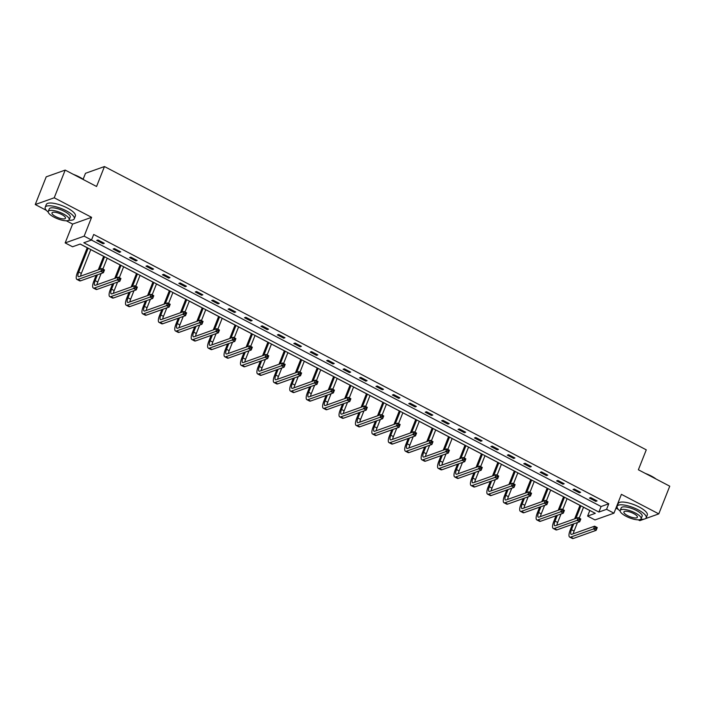 <?xml version="1.0" encoding="UTF-8"?>
<svg xmlns="http://www.w3.org/2000/svg" width="705" height="705" viewBox="0 0 705 705"><rect width="100%" height="100%" fill="white"/><g stroke="black" fill="none" stroke-linecap="round" stroke-linejoin="round"><path stroke-width="1.06" d="M72.544 246.768L65.168 242.917L84.142 236.157L91.509 240.017L83.825 242.758L598.889 512.059L606.582 509.318L613.949 513.178L594.976 519.929L587.609 516.078L595.302 513.337L80.229 244.036L72.544 246.768M66.323 220.788L72.624 224.084L65.168 242.917M72.624 224.084L91.597 217.325L54.223 197.788L65.186 170.09L46.213 176.84L35.25 204.538L46.389 210.363M83.137 179.255L85.49 173.307L104.455 166.547L646.274 449.834L638.377 469.777L669.75 486.186L658.787 513.883L621.405 494.337L613.949 513.178M615.941 508.155L618.311 509.398M638.245 519.823L639.814 520.642L643.991 519.153M583.511 507.248L589.803 510.535L587.609 516.078M80.15 244.062L87.226 247.763M90.769 249.614L103.653 256.347M107.195 258.206L120.07 264.939M123.622 266.79L136.497 273.522M140.039 275.382L152.923 282.115M156.466 283.965L169.35 290.698M172.892 292.557L185.776 299.29M189.319 301.141L202.194 307.873M205.745 309.733L218.62 316.466M222.163 318.316L235.047 325.049M238.59 326.908L251.474 333.641M255.016 335.492L267.9 342.225M271.443 344.084L284.326 350.817M287.869 352.667L300.744 359.4M304.296 361.26L317.171 367.992M320.713 369.843L333.597 376.576M337.14 378.435L350.024 385.168M353.566 387.019L366.45 393.751M369.993 395.611L382.868 402.344M386.419 404.194L399.294 410.927M402.837 412.786L415.721 419.519M419.263 421.37L432.147 428.102M435.69 429.962L448.574 436.695M452.116 438.545L465 445.278M468.543 447.137L481.418 453.87M484.97 455.721L497.845 462.462M501.387 464.313L514.271 471.046M517.814 472.896L530.698 479.638M534.24 481.489L547.124 488.221M550.667 490.072L563.542 496.813M567.093 498.664L579.968 505.397M54.223 197.788L35.25 204.538M645.48 518.624L658.787 513.883M91.43 240.044L601.083 506.516L608.776 503.784L93.703 234.474L91.509 240.017M597.056 500.92L590.737 497.615L589.451 498.074L595.769 501.378L597.056 500.92M580.629 492.337L574.311 489.032L573.033 489.49L579.343 492.786L580.629 492.337M564.203 483.745L557.884 480.44L556.606 480.898L562.925 484.203L564.203 483.745M547.776 475.161L541.458 471.857L540.18 472.315L546.498 475.611L547.776 475.161M531.35 466.569L525.04 463.264L523.753 463.723L530.072 467.027L531.35 466.569M514.932 457.986L508.613 454.681L507.327 455.139L513.645 458.435L514.932 457.986M498.505 449.393L492.187 446.089L490.909 446.547L497.219 449.852L498.505 449.393M482.079 440.81L475.76 437.505L474.483 437.964L480.801 441.26L482.079 440.81M465.652 432.218L459.334 428.913L458.056 429.371L464.375 432.676L465.652 432.218M449.226 423.635L442.916 420.33L441.63 420.788L447.948 424.084L449.226 423.635M432.808 415.042L426.49 411.738L425.203 412.196L431.522 415.501L432.808 415.042M416.382 406.459L410.063 403.154L408.777 403.613L415.095 406.908L416.382 406.459M399.955 397.867L393.637 394.562L392.359 395.02L398.669 398.325L399.955 397.867M383.529 389.283L377.21 385.979L375.932 386.437L382.251 389.733L383.529 389.283M367.102 380.691L360.784 377.387L359.506 377.845L365.825 381.149L367.102 380.691M350.676 372.108L344.366 368.803L343.079 369.261L349.398 372.557L350.676 372.108M334.258 363.516L327.94 360.211L326.653 360.669L332.971 363.974L334.258 363.516M317.832 354.923L311.513 351.628L310.235 352.077L316.545 355.382L317.832 354.923M301.405 346.34L295.087 343.035L293.809 343.494L300.127 346.798L301.405 346.34M284.979 337.748L278.66 334.452L277.382 334.901L283.701 338.206L284.979 337.748M268.552 329.164L262.242 325.86L260.956 326.318L267.274 329.623L268.552 329.164M252.134 320.572L245.816 317.276L244.529 317.726L250.848 321.031L252.134 320.572M235.708 311.989L229.389 308.684L228.103 309.142L234.421 312.447L235.708 311.989M219.281 303.397L212.963 300.101L211.685 300.55L217.995 303.855L219.281 303.397M202.855 294.813L196.536 291.509L195.259 291.967L201.577 295.272L202.855 294.813M186.428 286.221L180.11 282.925L178.832 283.375L185.151 286.679L186.428 286.221M170.002 277.638L163.692 274.333L162.406 274.791L168.724 278.096L170.002 277.638M153.584 269.046L147.266 265.75L145.979 266.199L152.298 269.504L153.584 269.046M137.158 260.462L130.839 257.158L129.561 257.616L135.871 260.921L137.158 260.462M120.731 251.87L114.413 248.574L113.135 249.024L119.453 252.328L120.731 251.87M104.305 243.287L97.986 239.982L96.708 240.44L103.027 243.745L104.305 243.287M91.597 217.325L84.142 236.157M608.776 503.784L606.582 509.318M65.186 170.09L96.567 186.49L104.455 166.547M601.083 506.516L598.889 512.059M596.139 500.444L595.769 501.378M579.713 491.852L579.343 492.786M563.295 483.269L562.925 484.203M546.868 474.676L546.498 475.611M530.442 466.093L530.072 467.027M514.015 457.501L513.645 458.435M497.589 448.918L497.219 449.852M481.162 440.325L480.801 441.26M464.745 431.742L464.375 432.676M448.318 423.15L447.948 424.084M431.892 414.566L431.522 415.501M415.465 405.974L415.095 406.908M399.039 397.391L398.669 398.325M382.621 388.799L382.251 389.733M366.195 380.215L365.825 381.149M349.768 371.623L349.398 372.557M333.342 363.04L332.971 363.974M316.915 354.448L316.545 355.382M300.489 345.864L300.127 346.798M284.071 337.272L283.701 338.206M267.644 328.689L267.274 329.623M251.218 320.096L250.848 321.031M234.791 311.513L234.421 312.447M218.365 302.921L217.995 303.855M201.947 294.337L201.577 295.272M185.521 285.745L185.151 286.679M169.094 277.162L168.724 278.096M152.668 268.57L152.298 269.504M136.241 259.986L135.871 260.921M119.815 251.394L119.453 252.328M103.397 242.811L103.027 243.745M573.755 523.868L571.455 529.675A6.257 1.948 -62.4 0 0 571.129 534.302A6.257 1.948 -62.4 0 0 571.826 534.302L594.623 526.186L597.25 527.56L596.157 530.336L593.522 528.953L570.733 537.069A9.377 2.926 117.6 0 1 569.675 537.078A9.377 2.926 117.6 0 1 570.178 530.134L572.478 524.326M574.637 518.862L579.995 505.335M583.537 507.186L579.21 518.131M577.457 522.555L574.09 531.05A6.257 1.948 -62.4 0 0 573.332 533.773M580.911 505.811L575.923 518.413M596.36 528.847L596.8 527.745L595.751 527.19L595.311 528.301L596.36 528.847L596.157 530.336L573.368 538.453A9.377 2.926 117.6 0 1 572.31 538.453L569.675 537.078M595.311 528.301L593.522 528.953L594.623 526.186L595.751 527.19M596.8 527.745L597.25 527.56M645.348 473.425A15.254 4.627 21.6 0 1 651.297 476.034A15.254 4.627 21.6 0 1 656.099 479.048M654.83 478.387A15.633 4.741 -158.4 0 0 651.323 476.307A15.633 4.741 -158.4 0 0 647.26 474.43M640.73 519.241A15.633 4.741 -158.4 0 0 646.194 517.805A15.633 4.741 -158.4 0 0 638.069 509.768A15.633 4.741 -158.4 0 0 617.131 506.296A15.633 4.741 -158.4 0 0 620.136 511.09M646.194 517.805L647.296 515.038A15.633 4.741 -158.4 0 0 639.171 507.001A15.633 4.741 -158.4 0 0 618.223 503.529L617.131 506.296M620.188 510.455L621.202 507.908A11.254 3.419 21.6 0 1 636.28 510.411A11.254 3.419 21.6 0 1 642.123 516.192L641.118 518.739A11.254 3.419 -158.4 0 0 635.267 512.958A11.254 3.419 -158.4 0 0 620.188 510.455A11.254 3.419 -158.4 0 0 626.04 516.245A11.254 3.419 -158.4 0 0 641.118 518.739M633.628 513.54A7.253 2.203 -158.4 0 0 623.907 511.927A7.253 2.203 -158.4 0 0 627.679 515.663A7.253 2.203 -158.4 0 0 637.399 517.267A7.253 2.203 -158.4 0 0 633.628 513.54M73.426 174.399A15.254 4.627 21.6 0 1 79.374 176.999A15.254 4.627 21.6 0 1 84.168 180.013M82.908 179.352A15.633 4.741 -158.4 0 0 79.392 177.281A15.633 4.741 -158.4 0 0 75.338 175.395M68.808 220.207A15.633 4.741 -158.4 0 0 74.272 218.77A15.633 4.741 -158.4 0 0 66.147 210.733A15.633 4.741 -158.4 0 0 45.208 207.261A15.633 4.741 -158.4 0 0 48.204 212.055M74.272 218.77L75.373 216.003A15.633 4.741 -158.4 0 0 67.248 207.966A15.633 4.741 -158.4 0 0 46.301 204.494L45.208 207.261M48.266 211.421L49.271 208.874A11.254 3.419 21.6 0 1 64.358 211.377A11.254 3.419 21.6 0 1 70.2 217.158L69.196 219.713A11.254 3.419 -158.4 0 0 63.344 213.923A11.254 3.419 -158.4 0 0 48.266 211.421A11.254 3.419 -158.4 0 0 54.118 217.21A11.254 3.419 -158.4 0 0 69.196 219.713M61.705 214.505A7.253 2.203 -158.4 0 0 51.985 212.892A7.253 2.203 -158.4 0 0 55.757 216.629A7.253 2.203 -158.4 0 0 65.477 218.233A7.253 2.203 -158.4 0 0 61.705 214.505M557.329 515.284L555.038 521.092A6.257 1.948 -62.4 0 0 554.703 525.718A6.257 1.948 -62.4 0 0 555.408 525.718L578.197 517.602L580.823 518.977L579.73 521.744L577.095 520.369L554.306 528.486A9.377 2.926 117.6 0 1 553.249 528.486A9.377 2.926 117.6 0 1 553.751 521.541L556.051 515.743M558.21 510.279L563.568 496.752M567.111 498.602L562.784 509.539M561.03 513.963L557.664 522.467A6.257 1.948 -62.4 0 0 556.906 525.181M564.485 497.228L559.497 509.821M579.933 520.264L580.374 519.153L579.325 518.607L578.884 519.717L579.933 520.264L579.73 521.744L556.941 529.86A9.377 2.926 117.6 0 1 555.884 529.86L553.249 528.486M578.884 519.717L577.095 520.369L578.197 517.602L579.325 518.607M580.374 519.153L580.823 518.977M540.911 506.692L538.611 512.5A6.257 1.948 -62.4 0 0 538.276 517.126A6.257 1.948 -62.4 0 0 538.981 517.126L561.77 509.01L564.405 510.385L563.304 513.161L560.678 511.777L537.88 519.893A9.377 2.926 117.6 0 1 536.831 519.902A9.377 2.926 117.6 0 1 537.325 512.958L539.625 507.151M541.792 501.687L547.142 488.16M550.693 490.01L546.357 500.955M544.604 505.379L541.237 513.875A6.257 1.948 -62.4 0 0 540.479 516.598M548.058 488.635L543.07 501.237M563.515 511.671L563.947 510.57L562.898 510.015L562.458 511.125L563.515 511.671L563.304 513.161L540.515 521.277A9.377 2.926 117.6 0 1 539.457 521.277L536.831 519.902M562.458 511.125L560.678 511.777L561.77 509.01L562.898 510.015M563.947 510.57L564.405 510.385M524.485 498.109L522.185 503.916A6.257 1.948 -62.4 0 0 521.85 508.543A6.257 1.948 -62.4 0 0 522.555 508.543L545.344 500.427L547.979 501.801L546.877 504.568L544.251 503.194L521.462 511.31A9.377 2.926 117.6 0 1 520.405 511.31A9.377 2.926 117.6 0 1 520.898 504.366L523.198 498.567M525.366 493.103L530.724 479.576M534.267 481.427L529.931 492.363M528.177 496.787L524.82 505.291A6.257 1.948 -62.4 0 0 524.053 508.005M531.632 480.052L526.644 492.645M547.089 503.088L547.529 501.978L546.472 501.431L546.031 502.533L547.089 503.088L546.877 504.568L524.088 512.685A9.377 2.926 117.6 0 1 523.031 512.685L520.405 511.31M546.031 502.533L544.251 503.194L545.344 500.427L546.472 501.431M547.529 501.978L547.979 501.801M508.058 489.517L505.758 495.324A6.257 1.948 -62.4 0 0 505.423 499.951A6.257 1.948 -62.4 0 0 506.128 499.951L528.917 491.834L531.552 493.209L530.46 495.985L527.825 494.602L505.036 502.718A9.377 2.926 117.6 0 1 503.978 502.727A9.377 2.926 117.6 0 1 504.48 495.782L506.772 489.975M508.939 484.511L514.298 470.984M517.84 472.835L513.504 483.78M511.76 488.204L508.393 496.699A6.257 1.948 -62.4 0 0 507.626 499.422M515.205 471.46L510.217 484.053M530.662 494.496L531.103 493.394L530.045 492.839L529.605 493.949L530.662 494.496L530.46 495.985L507.662 504.101A9.377 2.926 117.6 0 1 506.613 504.101L503.978 502.727M529.605 493.949L527.825 494.602L528.917 491.834L530.045 492.839M531.103 493.394L531.552 493.209M491.632 480.933L489.332 486.741A6.257 1.948 -62.4 0 0 488.997 491.367A6.257 1.948 -62.4 0 0 489.702 491.367L512.5 483.251L515.126 484.626L514.033 487.393L511.398 486.018L488.609 494.135A9.377 2.926 117.6 0 1 487.552 494.135A9.377 2.926 117.6 0 1 488.054 487.19L490.354 481.392M492.513 475.928L497.871 462.401M501.414 464.251L497.087 475.188M495.333 479.611L491.967 488.116A6.257 1.948 -62.4 0 0 491.2 490.83M498.779 462.877L493.8 475.47M514.236 485.912L514.676 484.802L513.619 484.256L513.187 485.357L514.236 485.912L514.033 487.393L491.244 495.509A9.377 2.926 117.6 0 1 490.187 495.509L487.552 494.135M513.187 485.357L511.398 486.018L512.5 483.251L513.619 484.256M514.676 484.802L515.126 484.626M475.205 472.341L472.905 478.149A6.257 1.948 -62.4 0 0 472.579 482.775A6.257 1.948 -62.4 0 0 473.275 482.775L496.073 474.659L498.699 476.034L497.607 478.81L494.972 477.426L472.183 485.542A9.377 2.926 117.6 0 1 471.125 485.551A9.377 2.926 117.6 0 1 471.627 478.607L473.927 472.799M476.087 467.336L481.445 453.809M484.987 455.659L480.66 466.604M478.907 471.028L475.54 479.523A6.257 1.948 -62.4 0 0 474.782 482.246M482.361 454.284L477.373 466.877M497.809 477.32L498.25 476.219L497.201 475.663L496.761 476.774L497.809 477.32L497.607 478.81L474.817 486.926A9.377 2.926 117.6 0 1 473.76 486.926L471.125 485.551M496.761 476.774L494.972 477.426L496.073 474.659L497.201 475.663M498.25 476.219L498.699 476.034M458.779 463.758L456.488 469.565A6.257 1.948 -62.4 0 0 456.153 474.192A6.257 1.948 -62.4 0 0 456.858 474.192L479.647 466.075L482.282 467.45L481.18 470.217L478.545 468.843L455.756 476.959A9.377 2.926 117.6 0 1 454.699 476.959A9.377 2.926 117.6 0 1 455.201 470.015L457.501 464.216M459.66 458.752L465.018 445.225M468.561 447.076L464.234 458.012M462.48 462.436L459.114 470.94A6.257 1.948 -62.4 0 0 458.356 473.654M465.935 445.701L460.947 458.294M481.383 468.737L481.823 467.626L480.775 467.08L480.334 468.182L481.383 468.737L481.18 470.217L458.391 478.334A9.377 2.926 117.6 0 1 457.334 478.334L454.699 476.959M480.334 468.182L478.545 468.843L479.647 466.075L480.775 467.08M481.823 467.626L482.282 467.45M442.361 455.166L440.061 460.973A6.257 1.948 -62.4 0 0 439.726 465.6A6.257 1.948 -62.4 0 0 440.431 465.6L463.22 457.483L465.855 458.858L464.754 461.634L462.127 460.25L439.33 468.367A9.377 2.926 117.6 0 1 438.281 468.376A9.377 2.926 117.6 0 1 438.774 461.431L441.074 455.624M443.242 450.16L448.591 436.633M452.143 438.484L447.807 449.429M446.053 453.853L442.696 462.348A6.257 1.948 -62.4 0 0 441.929 465.062M449.508 437.109L444.52 449.702M464.965 460.145L465.397 459.043L464.348 458.488L463.908 459.598L464.965 460.145L464.754 461.634L441.964 469.75A9.377 2.926 117.6 0 1 440.907 469.75L438.281 468.376M463.908 459.598L462.127 460.25L463.22 457.483L464.348 458.488M465.397 459.043L465.855 458.858M425.935 446.582L423.635 452.39A6.257 1.948 -62.4 0 0 423.3 457.016A6.257 1.948 -62.4 0 0 424.005 457.016L446.794 448.9L449.429 450.275L448.327 453.042L445.701 451.667L422.912 459.783A9.377 2.926 117.6 0 1 421.854 459.783A9.377 2.926 117.6 0 1 422.357 452.839L424.648 447.04M426.816 441.577L432.174 428.05M435.716 429.9L431.381 440.837M429.627 445.26L426.269 453.764A6.257 1.948 -62.4 0 0 425.503 456.479M433.082 428.525L428.094 441.118M448.539 451.561L448.979 450.451L447.922 449.905L447.481 451.006L448.539 451.561L448.327 453.042L425.538 461.158A9.377 2.926 117.6 0 1 424.481 461.158L421.854 459.783M447.481 451.006L445.701 451.667L446.794 448.9L447.922 449.905M448.979 450.451L449.429 450.275M409.508 437.99L407.208 443.798A6.257 1.948 -62.4 0 0 406.873 448.424A6.257 1.948 -62.4 0 0 407.578 448.424L430.367 440.308L433.002 441.683L431.909 444.45L429.274 443.075L406.485 451.191A9.377 2.926 117.6 0 1 405.428 451.2A9.377 2.926 117.6 0 1 405.93 444.256L408.23 438.448M410.389 432.985L415.747 419.457M419.29 421.308L414.963 432.253M413.209 436.677L409.843 445.172A6.257 1.948 -62.4 0 0 409.076 447.887M416.655 419.933L411.667 432.526M432.112 442.969L432.553 441.868L431.495 441.312L431.063 442.423L432.112 442.969L431.909 444.45L409.111 452.575A9.377 2.926 117.6 0 1 408.063 452.575L405.428 451.2M431.063 442.423L429.274 443.075L430.367 440.308L431.495 441.312M432.553 441.868L433.002 441.683M393.082 429.407L390.781 435.214A6.257 1.948 -62.4 0 0 390.455 439.841A6.257 1.948 -62.4 0 0 391.152 439.841L413.95 431.724L416.576 433.099L415.483 435.866L412.848 434.492L390.059 442.608A9.377 2.926 117.6 0 1 389.001 442.608A9.377 2.926 117.6 0 1 389.504 435.664L391.804 429.865M393.963 424.401L399.321 410.874M402.863 412.725L398.536 423.661M396.783 428.085L393.416 436.589A6.257 1.948 -62.4 0 0 392.659 439.303M400.237 411.35L395.249 423.943M415.686 434.386L416.126 433.275L415.078 432.729L414.637 433.831L415.686 434.386L415.483 435.866L392.694 443.983A9.377 2.926 117.6 0 1 391.636 443.983L389.001 442.608M414.637 433.831L412.848 434.492L413.95 431.724L415.078 432.729M416.126 433.275L416.576 433.099M376.655 420.814L374.364 426.622A6.257 1.948 -62.4 0 0 374.029 431.248A6.257 1.948 -62.4 0 0 374.734 431.248L397.523 423.132L400.149 424.507L399.056 427.274L396.421 425.899L373.632 434.016A9.377 2.926 117.6 0 1 372.575 434.024A9.377 2.926 117.6 0 1 373.077 427.08L375.377 421.273M377.536 415.809L382.894 402.282M386.437 404.132L382.11 415.078M380.356 419.501L376.99 427.997A6.257 1.948 -62.4 0 0 376.232 430.711M383.811 402.758L378.823 415.351M399.259 425.794L399.7 424.692L398.651 424.137L398.21 425.247L399.259 425.794L399.056 427.274L376.267 435.399A9.377 2.926 117.6 0 1 375.21 435.399L372.575 434.024M398.21 425.247L396.421 425.899L397.523 423.132L398.651 424.137M399.7 424.692L400.149 424.507M360.237 412.231L357.937 418.039A6.257 1.948 -62.4 0 0 357.602 422.665A6.257 1.948 -62.4 0 0 358.307 422.665L381.097 414.54L383.731 415.924L382.63 418.691L380.004 417.316L357.206 425.432A9.377 2.926 117.6 0 1 356.157 425.432A9.377 2.926 117.6 0 1 356.651 418.488L358.951 412.689M361.119 407.226L366.468 393.69M370.019 395.549L365.683 406.485M363.93 410.909L360.563 419.413A6.257 1.948 -62.4 0 0 359.806 422.128M367.384 394.174L362.396 406.767M382.841 417.21L383.273 416.1L382.225 415.553L381.784 416.655L382.841 417.21L382.63 418.691L359.841 426.807A9.377 2.926 117.6 0 1 358.783 426.807L356.157 425.432M381.784 416.655L380.004 417.316L381.097 414.54L382.225 415.553M383.273 416.1L383.731 415.924M343.811 403.639L341.511 409.446A6.257 1.948 -62.4 0 0 341.176 414.073A6.257 1.948 -62.4 0 0 341.881 414.073L364.67 405.957L367.305 407.331L366.203 410.099L363.577 408.724L340.788 416.84A9.377 2.926 117.6 0 1 339.731 416.849A9.377 2.926 117.6 0 1 340.224 409.905L342.524 404.097M344.692 398.633L350.05 385.106M353.593 386.957L349.257 397.902M347.503 402.326L344.146 410.821A6.257 1.948 -62.4 0 0 343.379 413.535M350.958 385.582L345.97 398.175M366.415 408.618L366.856 407.516L365.798 406.961L365.357 408.072L366.415 408.618L366.203 410.099L343.414 418.224A9.377 2.926 117.6 0 1 342.357 418.224L339.731 416.849M365.357 408.072L363.577 408.724L364.67 405.957L365.798 406.961M366.856 407.516L367.305 407.331M327.384 395.056L325.084 400.863A6.257 1.948 -62.4 0 0 324.749 405.49A6.257 1.948 -62.4 0 0 325.454 405.49L348.244 397.364L350.879 398.748L349.786 401.515L347.151 400.14L324.362 408.257A9.377 2.926 117.6 0 1 323.304 408.257A9.377 2.926 117.6 0 1 323.806 401.312L326.098 395.514M328.266 390.05L333.624 376.514M337.166 378.373L332.83 389.31M331.086 393.734L327.719 402.238A6.257 1.948 -62.4 0 0 326.953 404.952M334.531 376.999L329.543 389.592M349.988 400.035L350.429 398.924L349.372 398.378L348.931 399.479L349.988 400.035L349.786 401.515L326.988 409.631A9.377 2.926 117.6 0 1 325.939 409.631L323.304 408.257M348.931 399.479L347.151 400.14L348.244 397.364L349.372 398.378M350.429 398.924L350.879 398.748M310.958 386.463L308.658 392.271A6.257 1.948 -62.4 0 0 308.323 396.897A6.257 1.948 -62.4 0 0 309.028 396.897L331.817 388.781L334.452 390.156L333.359 392.923L330.724 391.548L307.935 399.664A9.377 2.926 117.6 0 1 306.878 399.673A9.377 2.926 117.6 0 1 307.38 392.729L309.68 386.922M311.839 381.458L317.197 367.931M320.74 369.781L316.413 380.726M314.659 385.15L311.293 393.646A6.257 1.948 -62.4 0 0 310.526 396.36M318.105 368.407L313.126 381M333.562 391.442L334.003 390.341L332.945 389.786L332.513 390.896L333.562 391.442L333.359 392.923L310.57 401.039A9.377 2.926 117.6 0 1 309.513 401.048L306.878 399.673M332.513 390.896L330.724 391.548L331.817 388.781L332.945 389.786M334.003 390.341L334.452 390.156M294.531 377.88L292.231 383.687A6.257 1.948 -62.4 0 0 291.905 388.314A6.257 1.948 -62.4 0 0 292.601 388.314L315.399 380.189L318.025 381.572L316.933 384.34L314.298 382.965L291.509 391.081A9.377 2.926 117.6 0 1 290.451 391.081A9.377 2.926 117.6 0 1 290.954 384.137L293.254 378.338M295.413 372.875L300.771 359.339M304.313 361.198L299.986 372.134M298.233 376.558L294.866 385.062A6.257 1.948 -62.4 0 0 294.108 387.776M301.687 359.823L296.699 372.416M317.135 382.859L317.576 381.749L316.527 381.202L316.087 382.304L317.135 382.859L316.933 384.34L294.144 392.456A9.377 2.926 117.6 0 1 293.086 392.456L290.451 391.081M316.087 382.304L314.298 382.965L315.399 380.189L316.527 381.202M317.576 381.749L318.025 381.572M278.105 369.288L275.814 375.095A6.257 1.948 -62.4 0 0 275.479 379.722A6.257 1.948 -62.4 0 0 276.184 379.722L298.973 371.606L301.608 372.98L300.506 375.747L297.871 374.373L275.082 382.489A9.377 2.926 117.6 0 1 274.025 382.498A9.377 2.926 117.6 0 1 274.527 375.553L276.827 369.746M278.986 364.282L284.344 350.755M287.887 352.606L283.56 363.551M281.806 367.975L278.44 376.47A6.257 1.948 -62.4 0 0 277.682 379.184M285.261 351.231L280.273 363.824M300.709 374.267L301.15 373.165L300.101 372.61L299.66 373.72L300.709 374.267L300.506 375.747L277.717 383.864A9.377 2.926 117.6 0 1 276.66 383.873L274.025 382.498M299.66 373.72L297.871 374.373L298.973 371.606L300.101 372.61M301.15 373.165L301.608 372.98M261.687 360.704L259.387 366.503A6.257 1.948 -62.4 0 0 259.052 371.138A6.257 1.948 -62.4 0 0 259.757 371.13L282.546 363.013L285.181 364.397L284.08 367.164L281.454 365.789L258.656 373.906A9.377 2.926 117.6 0 1 257.607 373.906A9.377 2.926 117.6 0 1 258.101 366.961L260.401 361.163M262.568 355.699L267.918 342.163M271.469 344.022L267.133 354.959M265.38 359.383L262.022 367.887A6.257 1.948 -62.4 0 0 261.255 370.601M268.834 342.648L263.846 355.241M284.291 365.683L284.723 364.573L283.674 364.027L283.234 365.128L284.291 365.683L284.08 367.164L261.291 375.28A9.377 2.926 117.6 0 1 260.233 375.28L257.607 373.906M283.234 365.128L281.454 365.789L282.546 363.013L283.674 364.027M284.723 364.573L285.181 364.397M245.261 352.112L242.961 357.92A6.257 1.948 -62.4 0 0 242.626 362.546A6.257 1.948 -62.4 0 0 243.331 362.546L266.12 354.43L268.755 355.805L267.653 358.572L265.027 357.197L242.238 365.313A9.377 2.926 117.6 0 1 241.18 365.322A9.377 2.926 117.6 0 1 241.683 358.378L243.974 352.57M246.142 347.107L251.5 333.58M255.043 335.43L250.707 346.375M248.953 350.799L245.596 359.294A6.257 1.948 -62.4 0 0 244.829 362.009M252.408 334.055L247.42 346.649M267.865 357.091L268.305 355.99L267.248 355.435L266.807 356.545L267.865 357.091L267.653 358.572L244.864 366.688A9.377 2.926 117.6 0 1 243.807 366.697L241.18 365.322M266.807 356.545L265.027 357.197L266.12 354.43L267.248 355.435M268.305 355.99L268.755 355.805M228.834 343.529L226.534 349.327A6.257 1.948 -62.4 0 0 226.199 353.963A6.257 1.948 -62.4 0 0 226.904 353.954L249.693 345.838L252.328 347.221L251.236 349.988L248.601 348.614L225.811 356.73A9.377 2.926 117.6 0 1 224.754 356.73A9.377 2.926 117.6 0 1 225.256 349.786L227.556 343.987M229.715 338.523L235.073 324.987M238.616 326.847L234.289 337.783M232.535 342.207L229.169 350.711A6.257 1.948 -62.4 0 0 228.402 353.425M235.981 325.472L230.993 338.065M251.438 348.508L251.879 347.398L250.821 346.851L250.39 347.953L251.438 348.508L251.236 349.988L228.438 358.105A9.377 2.926 117.6 0 1 227.389 358.105L224.754 356.73M250.39 347.953L248.601 348.614L249.693 345.838L250.821 346.851M251.879 347.398L252.328 347.221M212.408 334.937L210.108 340.744A6.257 1.948 -62.4 0 0 209.782 345.371A6.257 1.948 -62.4 0 0 210.478 345.371L233.276 337.254L235.902 338.629L234.809 341.396L232.174 340.021L209.385 348.138A9.377 2.926 117.6 0 1 208.327 348.147A9.377 2.926 117.6 0 1 208.83 341.202L211.13 335.395M213.289 329.931L218.647 316.404M222.19 318.255L217.863 329.2M216.109 333.624L212.743 342.119A6.257 1.948 -62.4 0 0 211.985 344.833M219.563 316.88L214.576 329.473M235.012 339.916L235.452 338.814L234.395 338.259L233.963 339.369L235.012 339.916L234.809 341.396L212.02 349.513A9.377 2.926 117.6 0 1 210.962 349.521L208.327 348.147M233.963 339.369L232.174 340.021L233.276 337.254L234.395 338.259M235.452 338.814L235.902 338.629M195.981 326.353L193.69 332.152A6.257 1.948 -62.4 0 0 193.355 336.787A6.257 1.948 -62.4 0 0 194.06 336.779L216.849 328.662L219.475 330.046L218.383 332.813L215.748 331.438L192.959 339.554A9.377 2.926 117.6 0 1 191.901 339.554A9.377 2.926 117.6 0 1 192.403 332.61L194.703 326.812M196.862 321.348L202.22 307.812M205.763 309.671L201.436 320.608M199.682 325.031L196.316 333.536A6.257 1.948 -62.4 0 0 195.558 336.25M203.137 308.296L198.149 320.89M218.585 331.332L219.026 330.222L217.977 329.676L217.537 330.777L218.585 331.332L218.383 332.813L195.593 340.929A9.377 2.926 117.6 0 1 194.536 340.929L191.901 339.554M217.537 330.777L215.748 331.438L216.849 328.662L217.977 329.676M219.026 330.222L219.475 330.046M179.563 317.761L177.263 323.569A6.257 1.948 -62.4 0 0 176.929 328.195A6.257 1.948 -62.4 0 0 177.634 328.195L200.423 320.079L203.058 321.454L201.956 324.221L199.33 322.846L176.532 330.962A9.377 2.926 117.6 0 1 175.483 330.971A9.377 2.926 117.6 0 1 175.977 324.027L178.277 318.219M180.445 312.756L185.794 299.228M189.345 301.079L185.01 312.024M183.256 316.448L179.89 324.943A6.257 1.948 -62.4 0 0 179.132 327.658M186.71 299.704L181.723 312.297M202.168 322.74L202.599 321.639L201.551 321.083L201.11 322.194L202.168 322.74L201.956 324.221L179.167 332.337A9.377 2.926 117.6 0 1 178.109 332.346L175.483 330.971M201.11 322.194L199.33 322.846L200.423 320.079L201.551 321.083M202.599 321.639L203.058 321.454M163.137 309.178L160.837 314.976A6.257 1.948 -62.4 0 0 160.502 319.612A6.257 1.948 -62.4 0 0 161.207 319.603L183.996 311.487L186.631 312.87L185.53 315.637L182.903 314.263L160.106 322.379A9.377 2.926 117.6 0 1 159.057 322.379A9.377 2.926 117.6 0 1 159.55 315.435L161.85 309.636M164.018 304.172L169.376 290.636M172.919 292.496L168.583 303.432M166.829 307.856L163.472 316.36A6.257 1.948 -62.4 0 0 162.705 319.074M170.284 291.121L165.296 303.714M185.741 314.157L186.182 313.046L185.124 312.5L184.684 313.602L185.741 314.157L185.53 315.637L162.74 323.754A9.377 2.926 117.6 0 1 161.683 323.754L159.057 322.379M184.684 313.602L182.903 314.263L183.996 311.487L185.124 312.5M186.182 313.046L186.631 312.87M146.71 300.586L144.41 306.393A6.257 1.948 -62.4 0 0 144.076 311.02A6.257 1.948 -62.4 0 0 144.781 311.02L167.57 302.903L170.205 304.278L169.112 307.045L166.477 305.67L143.688 313.787A9.377 2.926 117.6 0 1 142.63 313.787A9.377 2.926 117.6 0 1 143.133 306.851L145.424 301.044M147.592 295.58L152.95 282.053M156.492 283.904L152.157 294.84M150.412 299.273L147.045 307.768A6.257 1.948 -62.4 0 0 146.279 310.482M153.857 282.529L148.87 295.122M169.315 305.565L169.755 304.463L168.698 303.908L168.257 305.018L169.315 305.565L169.112 307.045L146.314 315.161A9.377 2.926 117.6 0 1 145.265 315.17L142.63 313.787M168.257 305.018L166.477 305.67L167.57 302.903L168.698 303.908M169.755 304.463L170.205 304.278M130.284 292.002L127.984 297.801A6.257 1.948 -62.4 0 0 127.649 302.436A6.257 1.948 -62.4 0 0 128.354 302.427L151.143 294.311L153.778 295.695L152.685 298.462L150.05 297.087L127.261 305.203A9.377 2.926 117.6 0 1 126.204 305.203A9.377 2.926 117.6 0 1 126.706 298.259L129.006 292.46M131.165 286.997L136.523 273.461M140.066 275.32L135.739 286.256M133.985 290.68L130.619 299.184A6.257 1.948 -62.4 0 0 129.852 301.899M137.431 273.937L132.452 286.538M152.888 296.981L153.329 295.871L152.271 295.325L151.839 296.426L152.888 296.981L152.685 298.462L129.896 306.578A9.377 2.926 117.6 0 1 128.839 306.578L126.204 305.203M151.839 296.426L150.05 297.087L151.143 294.311L152.271 295.325M153.329 295.871L153.778 295.695M113.857 283.41L111.557 289.217A6.257 1.948 -62.4 0 0 111.231 293.844A6.257 1.948 -62.4 0 0 111.928 293.844L134.725 285.728L137.352 287.102L136.259 289.87L133.624 288.495L110.835 296.611A9.377 2.926 117.6 0 1 109.777 296.611A9.377 2.926 117.6 0 1 110.28 289.676L112.58 283.868M114.739 278.404L120.097 264.877M123.639 266.728L119.312 277.664M117.559 282.097L114.192 290.592A6.257 1.948 -62.4 0 0 113.434 293.306M121.013 265.353L116.025 277.946M136.462 288.389L136.902 287.287L135.853 286.732L135.413 287.843L136.462 288.389L136.259 289.87L113.47 297.986A9.377 2.926 117.6 0 1 112.412 297.995L109.777 296.611M135.413 287.843L133.624 288.495L134.725 285.728L135.853 286.732M136.902 287.287L137.352 287.102M97.431 274.827L95.14 280.625A6.257 1.948 -62.4 0 0 94.805 285.261A6.257 1.948 -62.4 0 0 95.51 285.252L118.299 277.136L120.934 278.519L119.832 281.286L117.197 279.911L94.408 288.028A9.377 2.926 117.6 0 1 93.351 288.028A9.377 2.926 117.6 0 1 93.853 281.083L96.153 275.285M98.312 269.821L103.67 256.285M107.213 258.145L102.886 269.081M101.132 273.505L97.766 282.009A6.257 1.948 -62.4 0 0 97.008 284.723M104.587 256.761L99.599 269.363M120.035 279.806L120.476 278.695L119.427 278.149L118.986 279.25L120.035 279.806L119.832 281.286L97.043 289.402A9.377 2.926 117.6 0 1 95.986 289.402L93.351 288.028M118.986 279.25L117.197 279.911L118.299 277.136L119.427 278.149M120.476 278.695L120.934 278.519M88.16 248.178L78.713 272.042A6.257 1.948 -62.4 0 0 78.378 276.668A6.257 1.948 -62.4 0 0 79.083 276.668L101.872 268.552L104.507 269.927L103.406 272.694L100.78 271.319L77.982 279.436A9.377 2.926 117.6 0 1 76.933 279.436A9.377 2.926 117.6 0 1 77.427 272.5L87.244 247.702M90.795 249.552L81.348 273.417A6.257 1.948 -62.4 0 0 80.581 276.131M103.617 271.214L104.049 270.112L103 269.557L102.56 270.667L103.617 271.214L103.406 272.694L80.617 280.81A9.377 2.926 117.6 0 1 79.559 280.819L76.933 279.436M102.56 270.667L100.78 271.319L101.872 268.552L103 269.557M104.049 270.112L104.507 269.927M574.09 531.05L571.455 529.675M573.368 538.453L570.733 537.069M557.664 522.467L555.038 521.092M556.941 529.86L554.306 528.486M541.237 513.875L538.611 512.5M540.515 521.277L537.88 519.893M524.82 505.291L522.185 503.916M524.088 512.685L521.462 511.31M508.393 496.699L505.758 495.324M507.662 504.101L505.036 502.718M491.967 488.116L489.332 486.741M491.244 495.509L488.609 494.135M475.54 479.523L472.905 478.149M474.817 486.926L472.183 485.542M459.114 470.94L456.488 469.565M458.391 478.334L455.756 476.959M442.696 462.348L440.061 460.973M441.964 469.75L439.33 468.367M426.269 453.764L423.635 452.39M425.538 461.158L422.912 459.783M409.843 445.172L407.208 443.798M409.111 452.575L406.485 451.191M393.416 436.589L390.781 435.214M392.694 443.983L390.059 442.608M376.99 427.997L374.364 426.622M376.267 435.399L373.632 434.016M360.563 419.413L357.937 418.039M359.841 426.807L357.206 425.432M344.146 410.821L341.511 409.446M343.414 418.224L340.788 416.84M327.719 402.238L325.084 400.863M326.988 409.631L324.362 408.257M311.293 393.646L308.658 392.271M310.57 401.039L307.935 399.664M294.866 385.062L292.231 383.687M294.144 392.456L291.509 391.081M278.44 376.47L275.814 375.095M277.717 383.864L275.082 382.489M262.022 367.887L259.387 366.503M261.291 375.28L258.656 373.906M245.596 359.294L242.961 357.92M244.864 366.688L242.238 365.313M229.169 350.711L226.534 349.327M228.438 358.105L225.811 356.73M212.743 342.119L210.108 340.744M212.02 349.513L209.385 348.138M196.316 333.536L193.69 332.152M195.593 340.929L192.959 339.554M179.89 324.943L177.263 323.569M179.167 332.337L176.532 330.962M163.472 316.36L160.837 314.976M162.74 323.754L160.106 322.379M147.045 307.768L144.41 306.393M146.314 315.161L143.688 313.787M130.619 299.184L127.984 297.801M129.896 306.578L127.261 305.203M114.192 290.592L111.557 289.217M113.47 297.986L110.835 296.611M97.766 282.009L95.14 280.625M97.043 289.402L94.408 288.028M81.348 273.417L78.713 272.042M80.617 280.81L77.982 279.436"/></g></svg>
